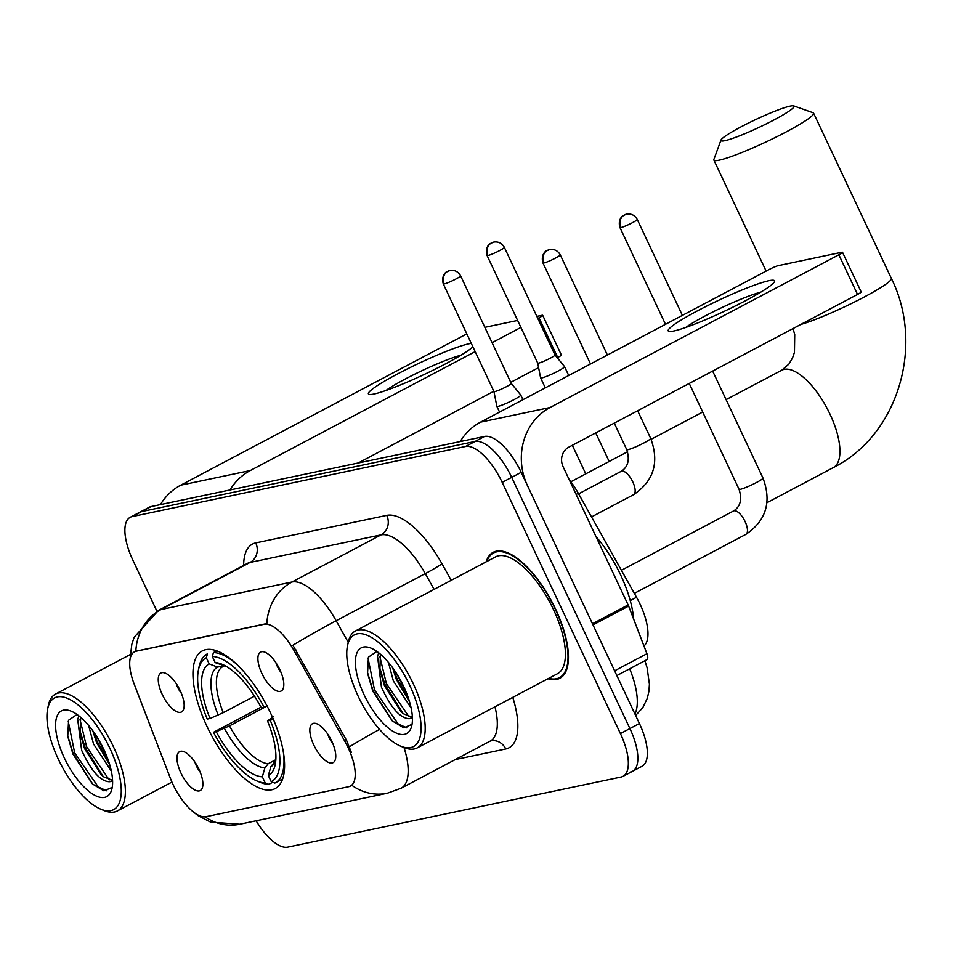 <?xml version="1.0" encoding="UTF-8"?>
<svg xmlns="http://www.w3.org/2000/svg" width="953" height="953" viewBox="0 0 953 953"><rect width="100%" height="100%" fill="white"/><g stroke="black" fill="none" stroke-linecap="round" stroke-linejoin="round"><path stroke-width="1.43" d="M270.545 713.035A77.872 31.425 -117.9 0 0 202.358 650.875A77.872 31.425 -117.9 0 0 206.98 726.4A77.872 31.425 -117.9 0 0 275.167 788.56A77.872 31.425 -117.9 0 0 270.545 713.035M162.213 694.403A22.038 8.899 62.1 0 1 163.344 672.627A22.038 8.899 62.1 0 1 180.2 690.627A22.038 8.899 62.1 0 1 183.214 710.199A22.038 8.899 62.1 0 1 162.213 694.403M176.198 683.563A13.223 5.337 -117.9 0 0 177.687 687.363A13.223 5.337 -117.9 0 0 181.415 693.427M261.861 673.449A22.038 8.899 62.1 0 1 263.004 651.673A22.038 8.899 62.1 0 1 279.848 669.673A22.038 8.899 62.1 0 1 282.874 689.245A22.038 8.899 62.1 0 1 261.861 673.449M275.858 662.609A13.223 5.337 -117.9 0 0 277.347 666.409A13.223 5.337 -117.9 0 0 281.075 672.473M180.939 773.002A22.038 8.899 62.1 0 1 182.071 751.214A22.038 8.899 62.1 0 1 198.927 769.214A22.038 8.899 62.1 0 1 201.941 788.798A22.038 8.899 62.1 0 1 180.939 773.002M194.924 762.15A13.223 5.337 -117.9 0 0 196.413 765.95A13.223 5.337 -117.9 0 0 200.142 772.013M313.811 745.055A22.038 8.899 62.1 0 1 314.955 723.279A22.038 8.899 62.1 0 1 331.799 741.279A22.038 8.899 62.1 0 1 334.825 760.851A22.038 8.899 62.1 0 1 313.811 745.055M327.808 734.215A13.223 5.337 -117.9 0 0 329.297 738.015A13.223 5.337 -117.9 0 0 333.026 744.067M569.203 479.693A44.076 17.785 62.1 0 1 578.292 493.285L636.521 597.269A44.076 17.785 62.1 0 1 640.035 604.107A44.076 17.785 62.1 0 1 643.954 645.979M344.915 741.434A39.669 16.01 62.1 0 1 348.083 747.581A39.669 16.01 62.1 0 1 350.442 786.058A39.669 16.01 62.1 0 1 348.691 786.69L205.979 816.697A39.669 16.01 62.1 0 1 170.325 778.148L134.17 684.051A39.669 16.01 62.1 0 1 134.48 651.828A39.669 16.01 62.1 0 1 136.231 651.197L264.148 624.298A39.669 16.01 62.1 0 1 293.965 650.446L344.915 741.434L346.642 740.529L351.347 752.405M547.951 678.75A71.261 28.757 -117.9 0 0 559.84 678.286A71.261 28.757 -117.9 0 0 555.611 609.17A71.261 28.757 -117.9 0 0 493.201 552.299A71.261 28.757 -117.9 0 0 486.125 561.853M205.098 816.828A51.426 46.745 78.1 0 0 239.799 824.238L387.311 793.23A51.426 46.745 -101.9 0 1 351.86 785.284L350.442 786.058M630.588 771.99A44.076 17.785 -117.9 0 0 632.53 771.299L642.036 766.272A44.076 17.785 -117.9 0 0 639.415 723.518L521.208 472.319A44.076 17.785 -117.9 0 0 484.565 436.438L151.17 506.543L141.663 511.57A44.076 17.785 -117.9 0 0 139.71 512.273A44.076 17.785 -117.9 0 1 141.663 511.57L475.059 441.465L141.663 511.57L132.157 516.597A44.076 17.785 -117.9 0 0 130.204 517.3A44.076 17.785 -117.9 0 0 132.824 560.042L156.935 611.278M521.208 472.319L511.701 477.346A44.076 17.785 -117.9 0 0 475.059 441.465A44.076 17.785 -117.9 0 1 511.701 477.346L629.909 728.545L511.701 477.346L502.195 482.373A44.076 17.785 -117.9 0 0 465.541 446.492L132.157 516.597M632.53 771.299A44.076 17.785 -117.9 0 0 629.909 728.545A44.076 17.785 -117.9 0 1 632.53 771.299L623.024 776.326A44.076 17.785 -117.9 0 0 620.403 733.572L502.195 482.373M135.529 651.268L266.852 623.572A51.426 46.745 78.1 0 1 291.963 582.009A58.776 23.718 62.1 0 1 336.147 620.748A51.426 2.788 150.8 0 0 292.916 645.241L346.642 740.529M256.131 820.807A44.076 17.785 -117.9 0 0 287.687 847.122L621.082 777.029A44.076 17.785 -117.9 0 0 623.024 776.326M151.17 506.543A44.076 17.785 -117.9 0 0 149.228 507.234L130.204 517.3M768.916 280.706A58.776 6.183 154.8 0 1 774.134 282.267A58.776 6.183 154.8 0 1 730.189 308.486A58.776 6.183 154.8 0 1 673.842 330.989A58.776 6.183 154.8 0 1 669.578 331.465A58.776 6.183 154.8 0 1 703.1 307.926A58.776 6.183 154.8 0 1 768.916 280.706M842.512 252.283L861.178 291.952A7.35 0.774 154.8 0 1 857.533 294.453L568.75 447.183A14.688 13.354 78.1 0 0 563.092 466.684L628.134 604.929A7.35 2.966 62.1 0 1 628.635 606.084L593.016 624.918A7.35 2.966 -117.9 0 0 592.492 623.786L527.438 485.542A58.776 53.416 -101.9 0 1 550.084 407.515L838.866 254.785A7.35 0.774 -25.2 0 0 842.512 252.283A7.35 0.774 -25.2 0 0 841.809 252.271L778.256 265.637A7.35 0.774 -25.2 0 0 769.309 269.413L480.526 422.143L550.084 407.515M460.239 441.549A58.776 53.416 -101.9 0 1 480.526 422.143M628.635 606.084L646.932 653.722A7.35 2.966 62.1 0 1 646.873 659.69L616.853 675.57M760.649 292.214A47.019 4.944 -25.2 0 0 722.148 307.474A47.019 4.944 -25.2 0 0 685.838 327.415M358.125 696.131A63.184 25.493 -117.9 0 0 400.486 746.092A63.184 25.493 -117.9 0 0 409.695 685.29A63.184 25.493 -117.9 0 0 372.778 638.212A63.184 25.493 -117.9 0 0 347.464 645.848A63.184 25.493 -117.9 0 0 358.125 696.131M400.486 746.092L403.631 747.414A66.114 26.684 -117.9 0 0 417.2 747.902A66.114 26.684 -117.9 0 0 413.28 683.777A66.114 26.684 -117.9 0 0 355.386 631.005A66.114 26.684 -117.9 0 0 348.143 642.501L347.464 645.848M417.2 747.902L557.434 673.735A66.114 26.684 -117.9 0 0 553.502 609.61A66.114 26.684 -117.9 0 0 495.608 556.838L355.386 631.005M548.678 678.369A70.522 28.459 -117.9 0 0 559.494 677.631A70.522 28.459 -117.9 0 0 555.301 609.241A70.522 28.459 -117.9 0 0 493.547 552.943A70.522 28.459 -117.9 0 0 486.852 561.472M633.674 619.212A73.464 29.65 -117.9 0 0 620.677 575.04A73.464 29.65 -117.9 0 0 595.994 536.61M411.148 708.079L393.351 680.942L388.443 662.383M409.587 701.92L396.317 679.382L392.576 667.684M412.423 718.324L409.04 718.705C399.998 718.133 390.813 707.65 381.462 687.232L377.471 655.986L378.949 652.972M412.03 717.132L403.417 713.761L401.13 711.808L384.428 685.66L379.854 669.59L380.497 654.258M409.04 718.705A36.738 14.819 -117.9 0 0 410.66 718.121A36.738 14.819 -117.9 0 0 412.351 716.799M403.703 686.553A48.484 19.572 -117.9 0 0 371.122 648.171A48.484 19.572 -117.9 0 0 364.129 694.868A48.484 19.572 -117.9 0 0 392.422 730.975A48.484 19.572 -117.9 0 0 411.875 725.233A48.484 19.572 -117.9 0 0 403.703 686.553M376.876 651.423L368.418 657.165L367.56 673.247L372.826 691.199L392.255 720.909L403.762 727.818L411.374 724.625M406.836 727.889L398.02 723.827L374.505 689.877L368.049 658.178M409.04 716.87L386.382 683.599L379.842 656.605M406.86 693.903L397.115 674.426M392.731 721.338L373.016 690.663L367.381 671.996M403 713.428L384.905 684.385L379.52 667.076M378.377 653.913L378.46 652.591M409.028 700.074L396.782 678.095L393.458 668.911M790.204 106.105A40.407 4.253 -25.2 0 0 750.047 122.258A40.407 4.253 -25.2 0 0 720.968 140.091A40.407 4.253 -25.2 0 0 724.84 140.675A40.407 4.253 -25.2 0 0 768.737 122.651A40.407 4.253 -25.2 0 0 793.682 105.878A40.407 4.253 -25.2 0 0 790.204 106.105M793.682 105.878L813.052 112.728A55.095 5.789 154.8 0 1 813.6 113.145A55.095 5.789 154.8 0 1 776.492 136.875A55.095 5.789 154.8 0 1 719.17 160.175A55.095 5.789 154.8 0 1 713.88 160.068A55.095 5.789 154.8 0 1 713.904 159.377L720.968 140.091M210.041 718.491L207.266 719.074A69.938 28.221 -117.9 0 1 198.415 670.054A69.938 28.221 -117.9 0 1 206.313 657.761L209.195 663.884A63.184 25.493 -117.9 0 0 210.041 718.491L223.264 712.653L254.475 696.155M224.038 666.016L217.427 667.076L209.195 663.884M257.107 781.031L260.252 782.342A72.881 29.412 -117.9 0 0 268.841 784.331L265.208 782.937A69.938 28.221 -117.9 0 1 257.107 781.031A69.938 28.221 -117.9 0 1 213.484 732.297L260.979 707.197M272.749 782.27L268.841 784.331M206.313 657.761L207.444 653.853A72.881 29.412 -117.9 0 0 207.063 654.044A72.881 29.412 -117.9 0 0 199.094 666.707L198.415 670.054M216.748 650.839L213.436 652.591L212.305 656.51A69.938 28.221 -117.9 0 1 264.041 707.138L267.614 705.625M236.821 664.384A72.881 29.412 -117.9 0 0 213.436 652.591M213.484 732.297L216.26 731.713A63.184 25.493 -117.9 0 0 262.337 776.814L265.208 782.937M264.041 707.138L261.265 707.722A63.184 25.493 -117.9 0 0 222.192 664.336A63.184 25.493 -117.9 0 0 215.187 662.621L212.305 656.51M262.337 776.814L264.886 767.927L268.162 763.746L275.834 759.684M267.054 706.006L229.482 725.876L216.26 731.713M215.187 662.621L226.218 666.361M273.845 718.848L270.259 720.361A69.938 28.221 -117.9 0 1 271.212 781.674L274.833 783.08A72.881 29.412 -117.9 0 0 275.214 782.889A72.881 29.412 -117.9 0 0 283.41 752.477M271.212 781.674L268.329 775.551A63.184 25.493 -117.9 0 0 275.214 764.592A63.184 25.493 -117.9 0 0 267.483 720.945L270.259 720.361M274.154 762.483L270.878 766.665L268.329 775.551M267.483 720.945L273.451 716.632M545.307 387.883L540.613 377.888A13.223 1.394 -25.2 0 0 540.613 377.888A13.223 1.394 -25.2 0 0 541.876 377.912A13.223 1.394 -25.2 0 0 557.97 371.122A13.223 1.394 -25.2 0 0 564.533 366.631A13.223 1.394 -25.2 0 0 564.521 366.595L568.715 375.506M487.984 255.499A9.554 1.001 -25.2 0 0 497.919 251.461A9.554 1.001 -25.2 0 0 504.351 247.351C501.909 243.146 498.371 241.383 493.749 242.074A9.554 8.684 -101.9 0 0 491.665 242.824A9.554 8.684 78.1 0 0 487.984 255.499A9.554 1.001 -25.2 0 1 487.066 255.487L537.706 363.105A9.554 1.001 -25.2 0 0 537.706 363.105A9.554 1.001 -25.2 0 0 538.624 363.117A9.554 1.001 -25.2 0 0 550.25 358.221A9.554 1.001 -25.2 0 0 554.991 354.969A9.554 1.001 -25.2 0 0 554.98 354.945L564.521 366.595M496.835 406.288A13.223 1.394 -25.2 0 0 496.847 406.323A13.223 1.394 -25.2 0 0 498.121 406.347A13.223 1.394 -25.2 0 0 514.203 399.557A13.223 1.394 -25.2 0 0 520.779 395.066A13.223 1.394 -25.2 0 0 520.755 395.03L511.225 383.392A9.554 1.001 -25.2 0 0 511.213 383.38A9.554 1.001 -25.2 0 1 506.484 386.656A9.554 1.001 -25.2 0 1 494.869 391.564A9.554 1.001 -25.2 0 1 493.952 391.54A9.554 1.001 -25.2 0 1 493.94 391.516L496.835 406.288M472.914 346.844A58.776 6.183 154.8 0 1 426.884 373.207A58.776 6.183 154.8 0 1 374.029 394.03A58.776 6.183 154.8 0 1 369.764 394.506A58.776 6.183 154.8 0 1 403.286 370.967A58.776 6.183 154.8 0 1 469.102 343.747A58.776 6.183 154.8 0 1 471.282 343.366M229.983 489.973A58.776 53.416 -101.9 0 1 250.27 470.556L475.166 351.621M160.426 504.59A58.776 53.416 -101.9 0 1 180.713 485.184L466.815 333.872M492.07 342.675L520.922 327.415M537.826 318.481L539.053 317.825A7.35 0.774 -25.2 0 0 542.698 315.336A7.35 0.774 -25.2 0 0 541.995 315.312L536.849 316.396M484.851 327.332L517.634 320.434M542.698 315.336L561.365 354.992A7.35 0.774 154.8 0 1 557.719 357.494L557.255 357.732M538.588 367.608L510.737 382.344M493.833 391.278L358.209 463.003M460.835 355.255A47.019 4.944 -25.2 0 0 422.334 370.514A47.019 4.944 -25.2 0 0 386.025 390.468M58.312 759.172A63.184 25.493 -117.9 0 0 100.673 809.133A63.184 25.493 -117.9 0 0 109.881 748.331A63.184 25.493 -117.9 0 0 72.964 701.253A63.184 25.493 -117.9 0 0 47.65 708.889A63.184 25.493 -117.9 0 0 58.312 759.172M100.673 809.133L103.817 810.455A66.114 26.684 -117.9 0 0 117.386 810.943A66.114 26.684 -117.9 0 0 113.467 746.818A66.114 26.684 -117.9 0 0 55.56 694.046A66.114 26.684 -117.9 0 0 48.329 705.542L47.65 708.889M111.334 771.12L93.537 743.995L88.629 725.436M109.774 764.961L96.503 742.423L92.763 730.725M112.609 781.365L109.226 781.746C100.184 781.186 91 770.691 81.648 750.273L77.658 719.027L79.123 716.013M112.216 780.173L103.603 776.802L101.316 774.849L84.614 748.701L80.04 732.631L80.683 717.299M109.226 781.746A36.738 14.819 -117.9 0 0 110.846 781.162A36.738 14.819 -117.9 0 0 112.537 779.84M103.889 749.594A48.484 19.572 -117.9 0 0 71.308 711.224A48.484 19.572 -117.9 0 0 64.316 757.921A48.484 19.572 -117.9 0 0 92.608 794.028A48.484 19.572 -117.9 0 0 112.061 788.274A48.484 19.572 -117.9 0 0 103.889 749.594M77.05 714.464L68.604 720.206L67.746 736.288L73.012 754.24L92.441 783.95L103.948 790.859L111.549 787.666M107.022 790.93L98.207 786.88L74.691 752.918L68.235 721.218M109.226 779.911L86.568 746.64L80.028 719.646M107.034 756.944L97.301 737.467M92.917 784.39L73.202 753.704L67.568 735.049M103.174 776.469L85.091 747.426L79.707 730.117M78.563 716.954L78.646 715.632M109.214 763.127L96.968 741.136L93.644 731.952M630.243 600.593L636.521 597.269M264.148 624.298L265.315 623.679M293.965 650.446L295.692 649.541M136.231 651.197L137.399 650.577M576.136 494.428L578.292 493.285M379.532 729.379A51.426 2.788 150.8 0 0 349.477 746.759M135.838 651.113A51.426 46.745 -101.9 0 1 160.95 609.563L291.963 582.009L381.093 534.871L250.079 562.425A58.776 23.718 -117.9 0 0 247.482 563.354L247.947 563.128M130.096 658.988L131.812 644.311L134.123 637.319L158.353 610.492A58.776 23.718 62.1 0 1 160.95 609.563L250.079 562.425A14.688 13.354 78.1 0 0 255.738 542.912L386.751 515.37A73.464 29.65 62.1 0 1 441.989 563.783L451.234 580.306M434.103 589.371L425.276 573.611L336.147 620.748L348.19 642.262M404.036 747.581A58.776 23.718 62.1 0 1 401.094 788.238L490.223 741.1A58.776 23.718 -117.9 0 0 494.964 706.781M512.774 697.358A73.464 29.65 62.1 0 1 505.745 748.975L455.296 759.577M243.646 565.379A73.464 29.65 62.1 0 1 255.738 542.912M620.403 733.572L639.415 723.518M465.541 446.492L484.565 436.438M441.989 563.783A14.688 0.798 -29.2 0 1 425.276 573.611A58.776 23.718 -117.9 0 0 381.093 534.871A14.688 13.354 78.1 0 0 386.751 515.37M505.745 748.975A14.688 13.354 78.1 0 0 490.831 740.874L490.223 741.1M634.924 713.976A58.776 23.718 -117.9 0 0 629.683 668.78M592.492 623.786L628.134 604.929M857.533 294.453L838.866 254.785M614.614 670.817L646.932 653.722M726.103 399.641L781.77 370.205A55.095 22.241 62.1 0 1 784.2 369.335A55.095 22.241 62.1 0 1 830.015 414.186A55.095 22.241 62.1 0 1 833.291 467.613C898.405 434.985 924.672 345.117 891.365 278.407L813.6 113.145M800.723 324.496A55.095 5.789 -25.2 0 0 857.771 300.362A55.095 5.789 -25.2 0 0 891.365 278.407M222.549 666.802A54.369 21.943 -117.9 0 0 223.264 712.653M224.396 728.283A56.513 22.812 -117.9 0 0 264.886 767.927M217.427 667.076A56.513 22.812 -117.9 0 0 218.177 715.072M225.956 666.207A56.513 22.812 -117.9 0 0 223.419 665.813M229.482 725.876A54.369 21.943 -117.9 0 0 268.162 763.746M270.878 766.665A56.513 22.812 -117.9 0 0 275.786 760.411M620.868 227.564A9.554 1.001 -25.2 0 0 630.803 223.526A9.554 1.001 -25.2 0 0 637.223 219.404C634.781 215.199 631.255 213.448 626.621 214.127A9.554 8.684 -101.9 0 0 624.549 214.878A9.554 8.684 78.1 0 0 620.868 227.564A9.554 1.001 -25.2 0 1 619.95 227.541L665.492 324.318M745.877 534.371C766.152 520.695 771.847 501.909 762.984 478.037A13.223 1.394 -25.2 0 1 754.442 483.552A13.223 1.394 -25.2 0 1 740.684 489.246A13.223 1.394 -25.2 0 1 740.326 489.33A13.223 1.394 -25.2 0 1 739.063 489.294C742.256 499.455 740.41 506.686 733.512 510.987A13.223 5.337 62.1 0 1 734.453 510.737A13.223 5.337 62.1 0 1 745.091 521.541A13.223 5.337 62.1 0 1 745.877 534.371L634.341 593.362M543.877 262.98A9.554 1.001 -25.2 0 0 553.812 258.942A9.554 1.001 -25.2 0 0 560.245 254.832C557.803 250.627 554.265 248.864 549.643 249.555A9.554 8.684 -101.9 0 0 547.558 250.305A9.554 8.684 78.1 0 0 543.877 262.98A9.554 1.001 -25.2 0 1 542.96 262.968L590.503 363.986M578.614 493.845L621.201 471.318A13.223 5.337 62.1 0 1 622.13 471.056A13.223 5.337 62.1 0 1 632.78 481.873A13.223 5.337 62.1 0 1 633.566 494.69L591.539 516.919M614.268 423.108L626.74 449.625A13.223 1.394 -25.2 0 0 628.015 449.649A13.223 1.394 -25.2 0 0 628.372 449.566A13.223 1.394 -25.2 0 0 642.131 443.872A13.223 1.394 -25.2 0 0 650.673 438.368C659.536 462.241 653.829 481.015 633.566 494.69M444.229 283.934A9.554 1.001 -25.2 0 0 454.164 279.896A9.554 1.001 -25.2 0 0 460.585 275.786C458.143 271.581 454.617 269.818 449.983 270.509A9.554 8.684 -101.9 0 0 447.91 271.26A9.554 8.684 78.1 0 0 444.229 283.934A9.554 1.001 -25.2 0 1 443.312 283.923L493.952 391.54M180.713 485.184L250.27 470.556M557.719 357.494L539.053 317.825M134.48 651.828L135.838 651.102M191.744 810.622L198.081 815.661L210.577 822.117L239.799 824.238M387.311 793.23L401.094 788.238M158.353 610.492L247.482 563.354M644.919 660.727L647.099 667.779L649.41 684.218L648.922 691.282L647.337 698.192L642.822 707.614L635.627 715.477M563.14 675.713L559.494 677.631M497.192 551.025L493.547 552.943M766.129 271.093L713.88 160.068M766.986 502.684L833.291 467.613M282.624 778.97L275.214 782.889M275.81 760.125L273.892 762.638M781.77 370.205L788.905 364.082L792.527 357.971L794.457 352.348L794.731 334.574L793.003 328.571M570.823 481.765L627.586 451.746M651.102 439.309L702.695 412.03M739.063 489.294L689.245 383.451M621.416 570.275L733.512 510.987M762.984 478.037L712.653 371.074M637.223 219.404L682.384 315.383M619.95 227.541C617.27 218.63 623.989 214.711 623.095 215.664L626.621 214.127M585.773 473.867L572.324 445.289M537.706 363.093L540.601 377.853M609.17 461.49L595.732 432.912M504.351 247.351L554.991 354.969M487.066 255.487C484.386 246.565 491.117 242.646 490.211 243.611L493.749 242.074M626.74 449.625C629.933 459.775 628.087 467.006 621.201 471.318M650.673 438.368L637.664 410.731M560.245 254.832L607.406 355.04M542.96 262.968C540.291 254.046 547.01 250.127 546.117 251.08L549.643 249.555M499.551 412.077L496.847 406.323M522.959 399.7L520.779 395.066M460.585 275.786L511.237 383.404M443.312 283.923C440.631 275 447.35 271.081 446.457 272.046L449.983 270.509M171.945 782.091L117.386 810.943M130.192 654.58L55.56 694.046"/></g></svg>
